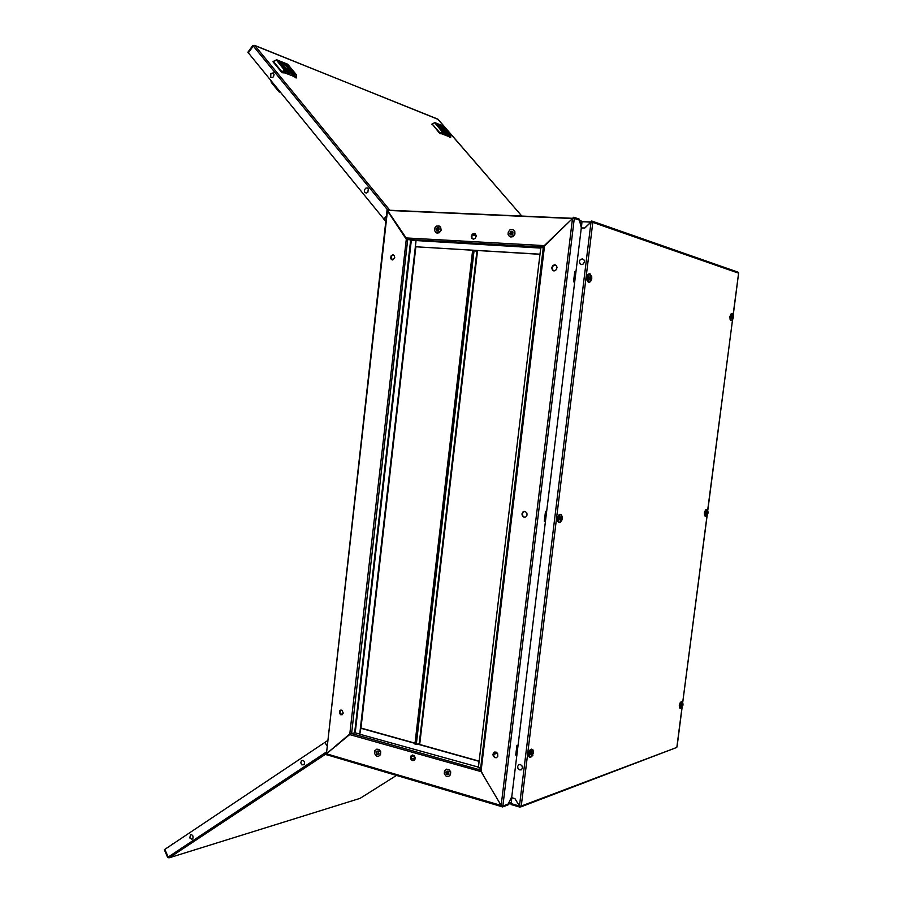 <?xml version="1.0" encoding="UTF-8"?>
<svg xmlns="http://www.w3.org/2000/svg" width="903" height="903" viewBox="0 0 903 903"><rect width="100%" height="100%" fill="white"/><g stroke="black" fill="none" stroke-linecap="round" stroke-linejoin="round"><path stroke-width="1.35" d="M473.42 239.205L475.283 238.426L476.231 236.191L475.497 234.035L474.098 233.392L472.246 234.17L471.287 236.394L471.682 238.11L473.42 239.205M473.206 239.182L471.908 237.749L471.919 235.57L473.24 233.877L474.775 233.55M581.329 227.24L579.421 219.88M573.461 217.363L572.479 218.515L574.364 218.334L502.847 806.029L501.109 805.499L501.605 806.605L326.514 754.727L501.47 806.503M544.498 246.203L481.028 771.06L480.441 770.383L543.437 246.88L572.479 218.526L501.109 805.499L480.938 771.399L501.109 805.51L326.401 753.813M406.384 238.911L406.102 237.952L544.272 245.639L572.479 218.515L387.545 210.433L406.102 237.952M540.762 248.099L415.786 240.537L540.762 248.099L540.028 254.206L415.312 246.801L415.967 241.022M342.023 714.849L339.855 712.806L341.041 710.018M343.242 713.031L342.271 714.725L340.657 714.758L339.404 713.088L339.528 711.146L340.431 710.176L341.91 710.221L343.242 713.031M392.365 259.929L391.146 257.141L392.105 255.459L393.482 254.996M394.735 257.536L392.749 259.917L391.326 259.454L390.615 257.897L391.146 255.865L392.613 254.894L394.227 255.56L394.735 257.536M387.726 210.128L387.139 209.259L387.048 210.106L387.963 210.196L387.037 210.241L406.011 238.787L407.185 239.205M406.361 238.877L349.822 733.857L355.037 732.773L359.654 734.06L354.687 732.66M326.468 753.813L387.037 210.23M480.486 770.045L351.594 733.541L407.704 239.464L415.865 240.593L410.684 240.3M524.88 517.284L523.209 516.46L522.419 514.586L522.984 512.43L524.688 511.38M521.99 513.897L522.984 511.956L525.185 511.47L526.889 513.085L527.036 515.218L525.794 516.956L523.932 517.205L522.408 515.974L521.99 513.897M553.787 270.844L552.388 269.444L552.297 267.232L553.404 265.561L555.413 265.008M551.756 267.694L552.76 265.629L554.532 264.85L556.316 265.629L557.016 267.277L556.372 269.658L554.239 270.877L552.444 270.099L551.756 267.694M496.537 757.64L494.81 757.256L493.467 755.28L493.557 753.35L494.81 751.962M492.948 754.186L494.133 752.222L496.086 752.109L497.655 753.7L497.722 756.409L496.413 757.685L494.81 757.64L493.241 756.048L492.948 754.186M412.502 760.608L411.057 759.491L410.481 757.583L411.034 755.8L412.603 754.998L414.285 755.8L415.177 758.091L414.33 760.191L412.502 760.608M412.321 755.021L411.091 756.488L411.102 758.452L412.186 760.066L413.811 760.529M511.753 797.089L508.163 804.155M349.822 733.857L326.446 753.836L326.626 754.761M350.15 733.846L349.732 734.647L481.378 771.76L483.263 774.898M478.364 767.155L359.518 734.15L478.364 767.155L479.064 761.364L417.434 744.128M345.702 737.965L346.244 737.514M387.127 209.372L253.258 45.997L254.827 45.556L252.795 45.432L253.201 45.929L248.314 52.814M254.68 45.432L437.921 119.286M443.475 126.668L441.183 125.675L443.475 126.668M444.095 127.391L436.917 124.467L444.095 127.391M449.559 133.689L447.267 132.718L449.559 133.689M444.716 131.793L442.402 130.811L444.716 131.793M448.938 132.978L441.781 130.088L448.938 132.978M438.621 124.749L436.296 123.745L438.621 124.749M440.935 127.978L445.834 131.307L442.165 127.075L440.122 126.239L440.935 127.978M445.484 131.353L443.317 128.294L440.077 126.68M445.326 129.569L446.172 130.19L445.326 129.569M444.332 128.192L444.942 128.892L444.344 128.181M438.689 125.777L437.786 125.167L438.689 125.777M441.601 129.389L441.003 128.7L441.601 129.389M441.906 129.919L441.093 128.711L441.906 129.919M440.596 127.989L439.75 127.357L440.574 128.023M441.657 129.456L440.991 128.677L441.657 129.456M444.378 128.294L444.773 128.734L444.378 128.294M447.956 132.256L446.872 131.228L447.956 132.256M450.428 137.606L446.725 134.062L439.919 133.599L432.142 123.971M448.543 135.236L449.389 136.94L446.692 134.05M443.136 126.093L450.642 134.75L442.888 125.833L434.682 122.706L431.95 124.411M439.682 133.362L440.167 133.746M441.048 128.102L443.949 130.619M367.893 192.237L366.133 193.107L364.631 192.012L364.519 189.777L365.884 188.084L367.273 187.982L368.322 188.975L367.893 192.237M270.719 77.06L270.855 73.527L273.27 72.861L274.094 74.577L273.462 76.699L272.277 77.568L270.719 77.06M285.055 69.317L288.215 70.637L285.055 69.317M284.377 68.493L294.186 72.398L284.377 68.493M278.395 61.235L281.555 62.578L278.395 61.235M285.1 63.887L288.226 65.208L285.1 63.887M279.072 62.059L288.904 66.032L279.072 62.059M291.737 71.935L294.863 73.233L291.737 71.935M289.4 68.301L285.811 65.197L283.102 64.282L284.14 66.45L287.414 69.204L290.044 70.174L289.4 68.301M289.671 70.208L287.368 66.732L284.411 64.813L283.057 64.881M283.316 66.066L282.255 65.321L283.282 66.111M284.332 67.623L283.632 66.924L284.332 67.601M291.985 70.852L293.125 71.585L291.985 70.852M288.904 66.777L289.581 67.544L288.926 66.766M288.588 66.641L289.694 67.386L288.588 66.619M289.908 68.323L290.958 69.079L289.908 68.323M284.592 68.233L283.531 66.98L284.592 68.233M284.298 67.511L283.858 67.003L284.276 67.533M293.994 75.491L294.92 77.06L293.949 76.45L291.037 73.403M282.12 72.545L281.815 71.676L282.774 72.804L290.394 73.143L293.577 75.062L296.105 77.963L296.421 74.746M275.731 60.162L273.349 61.37M273.011 61.618L276.183 60.061M290.597 68.583L289.705 68.007L290.597 68.583M288.023 66.043L288.779 66.427M291.624 70.321L292.2 70.671M282.628 65.806L283.519 66.393L282.583 65.863M282.842 65.727L282.278 65.298M287.312 69.136L284.073 66.382M283.79 66.043L288.407 69.768M280.585 92.467L278.903 91.779L271.239 82.139L278.925 91.587L280.269 92.083M271.329 81.112L271.239 82.139M271.464 82.636L278.892 91.734M682.792 704.791L682.183 705.92L681.28 705.277M682.995 703.877L681.979 701.958L680.535 703.843L680.128 707.546L680.715 708.437L681.438 708.11M682.939 705.469L681.472 707.388L680.365 705.254L681.325 705.277L682.476 703.211L683.04 704.667L682.058 704.848L682.16 704.103L682.408 704.927M682.183 705.92L681.821 706.733L681.855 705.819L681.223 706.022M681.291 705.638L681.855 705.819M681.347 705.356L681.923 705.435L681.37 705.254M682.307 705.672L682.736 705.22M681.325 705.277L682.07 704.825M731.836 317.325L732.491 316.863L733.405 317.766L732.277 319.346L731.791 316.693M733.349 315.418L732.209 313.725L730.888 315.666L730.798 319.493L731.509 320.441L732.299 319.967M732.818 317.596L730.843 317.122L732.943 314.921L733.18 317.698M731.893 316.535L732.954 315.813L733.507 316.976M732.491 316.863L731.904 316.795M732.31 316.818L732.92 316.818M731.701 316.682L731.622 317.292M732.491 316.705L730.945 316.389M589.625 278.35L589.636 277.548M591.804 276.905L590.02 273.914L588.022 276.645L588.463 281.544L589.603 282.188L590.788 281.138M591.736 278.948L590.246 280.856L589.298 278.271L588.079 278.068L588.192 277.108L589.422 277.3L591.036 275.426L591.6 278.892M590.223 278.643L591.736 278.937L590.28 281.781L588.779 282.165L589.727 282.165M589.422 277.3L590.314 277.548L590.98 276.487L590.968 277.729L591.86 277.977M590.528 277.808L589.659 277.684L590.528 277.808L590.212 278.598M590.257 277.729L590.968 277.729M589.343 277.548L589.264 278.259M590.314 277.548L589.625 277.56M590.844 278.688L590.291 278.869M590.686 278.925L590.178 279.749L590.201 278.508L589.298 278.271M532.07 752.786L529.598 754.524L532.352 751.082L533.244 751.375L533.492 752.775L532.939 749.987L531.607 749.592L529.384 754.05L529.892 757.086L531.743 756.691M533.357 752.82L531.844 756.262L530.817 754.513L529.598 754.524M533.38 753.689L531.077 753.971M532.273 754.298L531.765 755.314L531.765 754.219L530.817 754.513M531.765 754.219L530.851 753.903M531.37 753.576L532.059 753.678L531.393 753.452M532.443 753.994L531.777 753.768M592.312 221.19L737.932 272.096L738.564 273.214L592.786 222.409L521.212 806.086L676.166 747.661M592.018 222.014L592.774 221.957L592.154 221.088L590.912 222.138L592.786 222.409M521.212 806.086L519.36 806.086L519.744 807.056L521.087 806.503M676.923 746.837L682.036 707.489M519.541 806.921L511.121 804.46L511.775 797.699M581.6 264.534L580.098 263.811L579.421 261.52L580.189 259.771L582.3 258.811L584.151 260.008L584.489 261.825L583.259 264.015L581.6 264.534M519.767 769.954L518.017 768.408L517.701 766.568L518.435 765.01L519.891 764.423L521.866 765.518L522.51 767.9L521.347 769.774L519.767 769.954M173.365 843.65L167.879 847.319M325.904 754.061L169.527 857.681L168.195 857.726L167.608 857.353L168.184 857.071M360.105 798.376L396.372 775.429L360.083 798.376L169.437 857.703L168.139 857.003L164.854 849.339L325.046 742.277L326.581 745.404M304.48 761.68L304.198 764.773L301.726 764.807L300.812 762.832L301.376 760.834L303.013 760.326L304.48 761.68M190.42 834.778L191.583 834.62L192.903 835.952L193.073 838.052L191.967 839.338L189.856 837.984L190.42 834.778M559.702 518.977L558.483 519.135L558.607 518.198L559.984 519.078L560.165 518.277M560.921 517.938L561.418 517.058L560.74 518.254L559.962 517.78L561.474 516.042L562.332 518.198L562.05 516.166L561.226 514.721L560.018 514.8L558.212 519.541L559.092 522.385L560.966 521.686M562.185 518.198L560.797 521.381L559.713 519.236L558.483 519.135M562.208 519.135L560.661 519.327M561.124 519.451L560.628 520.365L560.628 519.202L559.713 519.236M559.984 519.078L560.628 519.202M560.199 518.909L560.898 518.988L560.278 518.277M561.305 519.169L560.616 518.999M706.202 513.389L706.327 512.791M707.941 511.561L706.699 509.777L705.356 511.99L705.288 515.624L706.643 515.895M707.794 512.746L706.902 515.331L705.412 512.712L706.36 512.791L707.342 510.974L707.986 511.753L708.031 512.735L706.914 513.378L706.406 512.791M707.929 513.502L706.902 513.672M707.196 513.751L706.835 514.496L706.259 513.559M706.191 512.78L706.123 513.378M706.304 513.401L706.868 513.536M706.338 513.31L706.914 513.378M706.36 512.791L707.455 511.798L707.421 512.757M511.933 234.836L510.488 234.893L509.664 233.617L511.042 231.27L512.848 232.24L511.933 234.836M510.805 231.574L509.879 233.685L511.583 234.893L512.881 232.635L512.215 231.574L510.805 231.574M512.532 231.857L511.346 233.098L511.629 234.87M512.723 232.15L511.662 233.234L511.956 234.735M512.656 229.475L514.8 231.405L514.936 234.058L513.006 236.676L510.432 236.925M510.06 229.723L513.118 229.712L514.575 232.003L514.078 234.972L511.651 236.913L509.518 236.552L508.05 234.272L508.231 232.015L510.06 229.723M419.218 743.643L419.793 743.677L477.439 251.452L476.852 251.373L419.218 743.643L416.328 744.433L474.064 250.628L476.852 251.373M512.554 234.17L512.915 232.963M438.215 231.021L436.86 231.078L436.093 229.847L436.476 228.256L437.729 227.5L439.174 228.899L438.215 231.021M437.165 227.861L436.296 229.893L437.876 231.078L439.118 228.899L438.248 227.737L437.165 227.861M438.824 228.188L437.842 229.317L438.057 231.01M438.993 228.47L438.35 230.852M438.858 225.818L440.664 227.093L441.093 230.22L439.264 232.805L436.894 233.064M436.454 226.066L439.355 226.077L440.698 228.301L440.224 231.157L438 233.019L435.923 232.669L434.569 230.457L435.043 227.59L436.454 226.066M446.285 774.255L445.822 771.941L447.583 771.117L448.667 772.246L448.678 773.871L447.617 774.763L446.285 774.255M448.227 771.625L447.041 771.151L446.037 771.93L446.996 774.514L448.622 773.826L448.227 771.625M447.64 771.23L447.425 772.844L448.486 774.063M447.933 771.388L447.741 772.742L448.644 773.769M446.409 769.198L449.028 769.525L450.665 771.817L450.529 774.808L448.588 776.456M449.186 770.191L450.337 772.471L450.066 774.955L448.407 776.524L446.274 776.332L444.299 773.837L444.457 770.846L446.635 769.164L449.186 770.191M376.528 754.073L376.099 751.827L377.747 751.025L378.775 753.678L377.781 754.558L376.528 754.073M378.357 751.51L377.183 751.07L376.325 751.781L377.07 754.265L378.707 753.689L378.357 751.51M377.939 751.194L378.617 753.858M378.21 751.375L378.763 753.565M376.788 749.14L379.17 749.49L380.705 751.736L380.513 754.682L378.583 756.229M379.26 750.111L380.344 752.368L380.028 754.818L378.628 756.206L376.709 756.172L374.643 753.633L374.858 750.675L376.957 749.129L379.26 750.111M442.662 132.391L434.84 122.808L433.733 123.135L432.221 124.072L439.953 133.023L443.001 131.759L450.8 134.908L450.744 135.54L442.978 132.391L440.393 133.475M450.574 137.425L450.744 135.54M450.462 135.292L442.538 125.686M443.125 132.436L435.032 122.797M296.342 77.635L296.003 75.084L285.754 71.066L282.357 72.217M296.229 74.497L287.685 64.226L277.244 60.061L273.395 61.427L281.815 71.676L284.795 70.265L285.777 70.332L285.754 71.066M276.984 60.004L285.777 70.332L295.902 74.283L296.24 75.321M276.307 59.914L285.145 70.998M277.3 60.061L287.414 64.068L295.834 75.005M682.228 702.026L681.02 702.444L680.083 704.69L679.914 707.421L680.851 708.449M681.799 701.857L680.569 702.342L679.632 704.588L679.462 707.309L680.252 708.381M680.851 702.015L679.338 705.412L680.106 702.827L681.359 701.744M679.327 705.446L679.609 707.839M732.389 313.759L731.227 314.312L730.437 317.088L730.73 319.876L731.701 320.441M731.881 313.668L730.753 314.278L730.008 316.693L730.098 319.357L731.137 320.441M729.872 316.705L730.346 320.012M730.967 313.973L729.872 316.693L731.43 313.623M590.381 274.004L588.869 274.286L587.695 277.018L587.763 280.449L588.937 282.221M589.58 273.835L588.248 274.331L587.142 277.007L587.21 280.415L588.237 282.12L587.131 280.607L586.871 277.864L587.65 275.02L588.959 273.823M588.146 274.456L586.916 277.842L587.593 281.409M532.612 749.614L530.761 749.998L529.372 752.865L529.271 756.342L530.648 757.391M531.912 749.309L530.817 749.366L529.44 751.104L528.639 755.698L529.237 757.064L530.671 757.414L532.849 755.201M530.479 749.614L528.526 753.757M528.515 753.824L528.786 756.319M561.169 514.687L559.465 515.003L558.122 518.074L558.302 521.629L559.837 522.566M560.402 514.439L558.641 515.263L557.501 518.525L557.772 521.539L559.047 522.544M558.934 514.902L557.433 518.153L557.806 521.629M707.072 509.8L705.954 510.172L705.017 512.633L705.017 515.376L706.033 516.313M706.586 509.664L705.491 510.093L704.554 512.554L704.554 515.308L705.446 516.279M705.649 509.902L704.396 512.656L704.724 515.782M431.86 124.208L434.569 122.729M450.902 135.1L450.699 137.391M448.498 135.19L449.446 136.443M296.229 77.974L296.455 74.825M277.119 59.982L276.442 59.903M295.213 77.218L293.926 75.412M271.024 80.751L271.103 81.575M679.316 705.424L679.948 708.302L681.122 708.37L682.329 707.072M729.85 316.693L730.538 320.317L731.938 320.339L733.078 318.793M532.42 749.456L532.928 749.964M529.892 757.301L528.65 756.195L528.56 753.283L529.835 750.167L531.393 749.174M562.016 519.857L559.928 522.566L557.636 521.471L557.614 517.171L559.815 514.36M707.467 514.812L705.977 516.347L704.408 515.218L704.6 511.685L706.146 509.585M387.816 209.293L388.979 210.489M574.274 217.341L573.473 217.307L573.36 218.221L579.399 220.061L579.512 219.158L574.274 217.341L574.161 218.255M581.284 227.635L579.421 220.072L573.36 218.221M478.093 767.652L480.701 768.25L478.319 767.573L540.818 247.659L543.324 247.806L415.786 240.537M544.701 245.763L552.975 237.816M540.017 254.296L415.312 246.801M406.192 238.46L398.799 227.116M335.86 746.07L350.104 733.902M359.755 734.094L416.012 240.604M415.03 743.203L360.918 728.066L415.775 246.925M502.847 806.029L508.208 804.031L511.809 796.717M502.519 806.966L502.632 806.108L508.186 804.042L508.073 804.9L502.519 806.966L501.775 806.74L501.966 805.848M326.48 754.806L326.039 753.791M502.632 806.108L501.876 805.882M387.534 210.444L326.446 753.836L349.732 734.647M360.918 728.066L359.8 733.688M479.087 761.105L417.908 744.004M414.996 743.451L360.432 728.19M473.906 233.584L474.978 233.64M386.337 216.427L383.831 219.113L385.773 221.506M253.258 45.997L248.291 52.859L383.843 219.09M383.798 219.079L386.089 216.438M252.795 45.432L247.828 52.295L248.235 52.792M446.443 130.608L447.301 131.386L446.398 130.664M439.197 126.826L440.032 127.334L439.197 126.826M449.389 136.94L449.886 137.516M441.612 133.734L448.633 136.455M445.484 129.422L444.931 129.106M282.007 64.847L280.98 63.921L281.736 64.847M291.601 69.7L290.529 69.079L291.601 69.7M294.92 77.06L295.462 77.714M293.949 76.45L284.016 72.601M273.09 61.833L281.522 72.082M290.258 68.222L289.479 67.804M290.653 69.226L291.353 69.407M284.4 68.064L285.043 68.21M283.519 66.393L282.91 66.258M681.291 705.683L680.275 706.011M732.694 317.8L732.356 318.398M732.446 317.732L732.604 318.556M732.299 316.761L733.259 317.032M589.738 278.384L589.817 277.729M588.192 277.108L589.648 277.514M590.246 277.672L591.691 278.068M574.669 281.792L573.529 281.826L574.647 281.973M573.529 281.826L574.771 271.645L575.911 271.6M574.026 281.747L575.267 271.566M516.821 755.664L515.771 755.032L516.956 745.336L518.062 745.415M516.956 745.336L518.006 745.946M516.2 755.495L517.385 745.776M532.149 752.978L532.059 753.678M533.492 752.775L532.556 753.079M533.278 753.339L531.754 753.824M738.609 272.841L733.146 314.854M510.974 803.512L519.417 805.995L590.957 222.138L584.715 228.087L581.25 227.928L511.685 797.665L514.958 798.624L519.417 805.995L514.981 798.67M520.004 806.255L519.914 807.034M591.567 221.89L591.747 220.987M583.575 221.811L590.957 221.867M514.947 798.681L511.685 797.721M581.261 227.861L584.726 228.03L590.912 222.138L582.006 221.732L581.464 227.94M327.405 740.697L325.08 742.255M167.608 857.353L164.323 849.689L164.865 849.362M326.118 752.188L168.15 857.015L164.797 849.384M325.046 742.277L326.525 745.415M560.786 518.164L560.898 518.988M562.332 518.198L561.418 518.232M562.084 518.999L560.594 519.056M545.401 521.539L544.306 521.234L545.525 511.301L546.642 511.414M545.525 511.301L546.62 511.595M544.769 521.437L545.988 511.482M706.304 513.446L705.311 513.491M476.095 251.169L476.163 250.503M475.644 251.045L475.712 250.481M474.064 250.628L473.33 250.582L415.628 744.241L414.928 744.038L472.596 250.537L473.33 250.582L415.628 744.241L416.328 744.433M419.443 743.632L419.353 744.411M477.179 250.571L477.077 251.418M579.568 220.479L583.372 221.799M387.963 210.196L572.581 218.255M476.186 235.48L472.574 234.441L476.197 235.491M450.518 240.458L456.026 241.97M472.28 234.825L476.231 235.965M407.704 239.464L543.414 247.106L406.926 239.408M579.568 220.592L582.999 221.777M410.696 240.254L354.676 732.784M355.24 732.818L411.271 240.333M508.468 803.523L511.087 802.553M348.626 735.177L349.292 735.008M414.951 759.299L411.034 758.181M415.03 757.12L411.26 756.048M437.899 119.219L521.799 216.031L437.786 119.128L254.827 45.556L389.927 210.286M682.668 702.692L707.026 515.466M707.659 510.68L732.502 319.718M173.884 843.312L173.071 843.549M536.969 245.232L542.85 246.982M496.819 752.571L493.478 753.599M493.365 754.411L497.361 753.181M511.008 803.241L508.152 804.302M435.381 122.831L442.583 125.686M738.665 272.988L733.202 315M732.604 319.583L707.715 510.827M707.128 515.342L682.724 702.839M682.137 707.365L676.968 747.018M676.494 747.526L520.726 806.921M511.2 804.528L519.631 807.011M173.015 843.549L173.929 843.278M169.448 857.715L360.06 798.399M512.385 231.71L511.346 231.394M438.587 227.928L437.695 227.68"/></g></svg>
